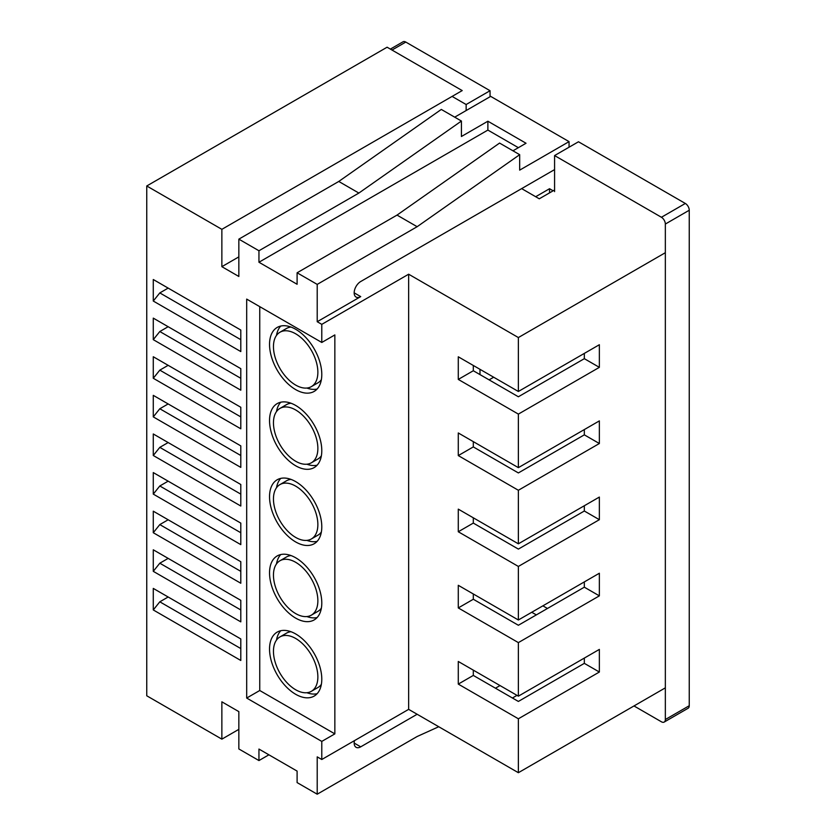 <?xml version="1.0" encoding="UTF-8"?>
<svg xmlns="http://www.w3.org/2000/svg" width="836" height="836" viewBox="0 0 836 836"><rect width="100%" height="100%" fill="white"/><g stroke="black" fill="none" stroke-linecap="round" stroke-linejoin="round"><path stroke-width="1.25" d="M311.368 386.629A31.402 18.131 -120 0 0 316.175 361.465A31.402 18.131 -120 0 0 295.662 333.794A31.402 18.131 -120 0 0 279.955 332.237A31.402 18.131 -120 0 0 275.149 357.4A31.402 18.131 -120 0 0 295.662 385.072A31.402 18.131 -120 0 0 311.368 386.629L317.889 382.857A31.402 18.131 -120 0 0 321.369 379.669M295.662 329.269A36.941 21.328 -120 0 0 277.186 327.44A36.941 21.328 -120 0 0 271.522 357.045A36.941 21.328 -120 0 0 295.662 389.597A36.941 21.328 -120 0 0 314.137 391.426A36.941 21.328 -120 0 0 319.801 361.821A36.941 21.328 -120 0 0 295.662 329.269M280.75 326.05A36.941 21.328 -120 0 0 276.486 335.424M311.368 462.799A31.402 18.131 -120 0 0 316.175 437.636A31.402 18.131 -120 0 0 295.662 409.964A31.402 18.131 -120 0 0 279.955 408.407A31.402 18.131 -120 0 0 275.149 433.57A31.402 18.131 -120 0 0 295.662 461.242A31.402 18.131 -120 0 0 311.368 462.799L317.889 459.027A31.402 18.131 -120 0 0 321.369 455.839M295.662 405.439A36.941 21.328 -120 0 0 277.186 403.6A36.941 21.328 -120 0 0 271.522 433.205A36.941 21.328 -120 0 0 295.662 465.767A36.941 21.328 -120 0 0 314.137 467.596A36.941 21.328 -120 0 0 319.801 437.991A36.941 21.328 -120 0 0 295.662 405.439M280.75 402.22A36.941 21.328 -120 0 0 276.486 411.594M311.368 691.309A31.402 18.131 -120 0 0 316.175 666.146A31.402 18.131 -120 0 0 295.662 638.464A31.402 18.131 -120 0 0 279.955 636.917A31.402 18.131 -120 0 0 275.149 662.081A31.402 18.131 -120 0 0 295.662 689.752A31.402 18.131 -120 0 0 311.368 691.309L317.889 687.537A31.402 18.131 -120 0 0 321.369 684.35M295.662 633.939A36.941 21.328 -120 0 0 277.186 632.11A36.941 21.328 -120 0 0 271.522 661.715A36.941 21.328 -120 0 0 295.662 694.277A36.941 21.328 -120 0 0 314.137 696.106A36.941 21.328 -120 0 0 319.801 666.501A36.941 21.328 -120 0 0 295.662 633.939M280.75 630.731A36.941 21.328 -120 0 0 276.486 640.104M311.368 615.139A31.402 18.131 -120 0 0 316.175 589.976A31.402 18.131 -120 0 0 295.662 562.294A31.402 18.131 -120 0 0 279.955 560.747A31.402 18.131 -120 0 0 275.149 585.911A31.402 18.131 -120 0 0 295.662 613.582A31.402 18.131 -120 0 0 311.368 615.139L317.889 611.367A31.402 18.131 -120 0 0 321.369 608.18M295.662 557.769A36.941 21.328 -120 0 0 277.186 555.94A36.941 21.328 -120 0 0 271.522 585.545A36.941 21.328 -120 0 0 295.662 618.107A36.941 21.328 -120 0 0 314.137 619.936A36.941 21.328 -120 0 0 319.801 590.331A36.941 21.328 -120 0 0 295.662 557.769M280.75 554.561A36.941 21.328 -120 0 0 276.486 563.934M311.368 538.969A31.402 18.131 -120 0 0 316.175 513.806A31.402 18.131 -120 0 0 295.662 486.134A31.402 18.131 -120 0 0 279.955 484.577A31.402 18.131 -120 0 0 275.149 509.741A31.402 18.131 -120 0 0 295.662 537.412A31.402 18.131 -120 0 0 311.368 538.969L317.889 535.197A31.402 18.131 -120 0 0 321.369 532.01M295.662 481.609A36.941 21.328 -120 0 0 277.186 479.77A36.941 21.328 -120 0 0 271.522 509.375A36.941 21.328 -120 0 0 295.662 541.937A36.941 21.328 -120 0 0 314.137 543.766A36.941 21.328 -120 0 0 319.801 514.161A36.941 21.328 -120 0 0 295.662 481.609M280.75 478.391A36.941 21.328 -120 0 0 276.486 487.764M495.445 688.206L500.022 685.562M512.426 698.008L517.003 695.364M240.799 390.182L153.281 339.656L153.281 318.129L240.799 368.655L240.799 390.182M240.799 467.408L153.281 416.882L153.281 395.355L240.799 445.881L240.799 467.408M240.799 544.633L153.281 494.107L153.281 472.58L240.799 523.106L240.799 544.633M240.799 621.859L153.281 571.333L153.281 549.795L240.799 600.332L240.799 621.859M240.799 660.471L153.281 609.946L153.281 588.408L240.799 638.944L240.799 660.471M240.799 583.246L153.281 532.72L153.281 511.183L240.799 561.719L240.799 583.246M240.799 506.02L153.281 455.495L153.281 433.968L240.799 484.493L240.799 506.02M240.799 428.795L153.281 378.269L153.281 356.742L240.799 407.268L240.799 428.795M240.799 351.569L153.281 301.044L153.281 279.517L240.799 330.042L240.799 351.569M354.182 292.84L360.713 296.613L317.21 321.724L317.21 284.397L297.104 272.787L297.104 284.271L258.951 262.243L258.951 250.758L238.845 239.148L338.768 181.454L358.874 193.064L258.951 250.758M221.864 229.336L462.203 90.581L387.099 47.213L146.749 185.979L221.864 229.336L221.864 266.674L238.845 276.476L238.845 239.148M146.749 185.979L146.749 695.782L221.864 739.149L221.864 701.822L238.845 711.624L238.845 748.952L258.951 760.561L268.899 754.814M317.21 321.724L321.787 324.358L321.787 342.467L246.683 299.1L246.683 698.05L321.787 741.407L321.787 759.506L317.21 756.873L317.21 794.2L297.104 782.59L297.104 771.095L258.951 749.066L258.951 760.561M297.104 272.787L397.027 215.092L417.143 226.702L317.21 284.397M397.027 215.092L499.573 143.071L519.678 154.681L417.143 226.702M338.768 181.454L441.303 109.432L461.42 121.042L358.874 193.064M454.69 117.165L490.68 96.38L569.055 141.629L519.678 170.136L519.678 154.681M518.362 147.679L487.879 130.082L487.879 121.22L461.42 136.498L461.42 121.042M512.959 150.804L526.032 143.249L487.879 121.22M665.341 252.702L518.372 337.556L408.647 274.208L321.787 324.358M259.745 306.645L259.745 690.505L334.849 733.872L334.849 334.922L321.787 342.467M334.849 733.872L321.787 741.407M321.787 759.506L408.647 709.356L518.372 772.704L518.372 718.782L458.285 684.099L458.285 661.475L518.372 696.158L518.372 642.612L458.285 607.929L458.285 585.304L518.372 619.988L518.372 566.442L458.285 531.759L458.285 509.134L518.372 543.818L518.372 490.272L458.285 455.589L458.285 432.964L518.372 467.648L518.372 414.102L458.285 379.419L458.285 356.794L518.372 391.478L518.372 337.556M408.647 274.208L408.647 709.356M569.055 147.209L569.055 141.629M360.713 296.613A9.238 5.329 -60 0 1 356.094 297.073A9.238 5.329 -60 0 1 354.673 289.664A9.238 5.329 -60 0 1 360.713 281.523L554.582 169.603M354.485 740.633A9.238 5.329 120 0 0 356.094 747.3A9.238 5.329 120 0 0 360.713 746.841L417.143 714.257M438.743 726.735L417.143 736.506L317.21 794.2M531.759 612.265L536.336 614.899M584.333 353.398L584.333 358.675L599.36 367.349L599.36 344.725L518.372 391.478M599.36 367.349L518.372 414.102M473.312 441.638L473.312 446.915L518.372 472.936L584.333 434.845L599.36 443.519L599.36 420.895L518.372 467.648M599.36 443.519L518.372 490.272M473.312 517.808L473.312 523.085L518.372 549.095L584.333 511.015L599.36 519.689L599.36 497.065L518.372 543.818M599.36 519.689L518.372 566.442M473.312 593.968L473.312 599.255L518.372 625.265L584.333 587.185L599.36 595.859L599.36 573.235L518.372 619.988M599.36 595.859L518.372 642.612M473.312 670.138L473.312 675.425L518.372 701.435L584.333 663.356L599.36 672.029L599.36 649.405L518.372 696.158M599.36 672.029L518.372 718.782M665.341 687.85L518.372 772.704M238.845 729.347L221.864 739.149M521.643 188.612L539.272 198.801L554.582 189.96M238.845 256.871L221.864 266.674M584.333 658.078L584.333 663.356M584.333 581.908L584.333 587.185M584.333 505.738L584.333 511.015M584.333 429.568L584.333 434.845M473.312 365.468L473.312 370.745L518.372 396.766L584.333 358.675M168.161 596.998L159.812 601.815L240.799 648.569M153.281 609.946L159.812 601.815M168.161 558.385L159.812 563.203L240.799 609.956M153.281 571.333L159.812 563.203M168.161 519.773L159.812 524.59L240.799 571.354M153.281 532.72L159.812 524.59M168.161 481.16L159.812 485.977L240.799 532.741M153.281 494.107L159.812 485.977M168.161 442.547L159.812 447.365L240.799 494.128M153.281 455.495L159.812 447.365M168.161 403.934L159.812 408.752L240.799 455.515M153.281 416.882L159.812 408.752M168.161 365.322L159.812 370.139L240.799 416.903M153.281 378.269L159.812 370.139M168.161 326.709L159.812 331.526L240.799 378.29M153.281 339.656L159.812 331.526M168.161 288.096L159.812 292.913L240.799 339.677M153.281 301.044L159.812 292.913M259.745 690.505L246.683 698.05M306.864 540.38A36.941 21.328 -120 0 0 317.105 541.373M290.991 479.394A31.402 18.131 -120 0 0 286.487 480.805L279.955 484.577M473.312 523.085L458.285 531.759M306.864 616.55A36.941 21.328 -120 0 0 317.105 617.543M290.991 555.564A31.402 18.131 -120 0 0 286.487 556.975L279.955 560.747M306.864 692.72A36.941 21.328 -120 0 0 317.105 693.713M290.991 631.734A31.402 18.131 -120 0 0 286.487 633.145L279.955 636.917M306.864 464.21A36.941 21.328 -120 0 0 317.105 465.203M290.991 403.224A31.402 18.131 -120 0 0 286.487 404.634L279.955 408.407M306.864 388.04A36.941 21.328 -120 0 0 317.105 389.043M290.991 327.054A31.402 18.131 -120 0 0 286.487 328.464L279.955 332.237M473.312 599.255L458.285 607.929M473.312 675.425L458.285 684.099M473.312 446.915L458.285 455.589M473.312 370.745L458.285 379.419M487.879 130.082L258.951 262.243M633.991 705.95L661.422 721.792A5.538 3.198 -120 0 0 664.192 722.064A5.538 3.198 -120 0 0 665.341 719.524L665.341 224.048A5.538 3.198 -120 0 0 661.422 217.266L554.582 155.569L554.582 191.622M553.139 190.796L549.545 188.717L549.545 192.865M466.143 110.551L466.143 104.521L452.098 96.412M547.455 608.483L542.888 605.839M661.422 217.266L685.332 203.461L578.481 141.775L554.582 155.569M685.332 203.461A5.538 3.198 60 0 1 689.251 210.244L665.341 224.048M665.341 719.524L689.251 705.73L689.251 210.244M689.251 705.73A5.538 3.198 60 0 1 688.101 708.259L664.192 722.064M466.143 104.521L490.053 90.716L405.794 42.072L392 50.045M390.37 49.105L403.025 41.8A5.538 3.198 60 0 1 405.794 42.072M490.053 96.746L490.053 90.716M535.677 196.721L549.545 188.717M479.989 369.324L479.989 374.601M489.102 379.857L493.668 377.224M354.182 743.068L360.713 746.841"/></g></svg>
